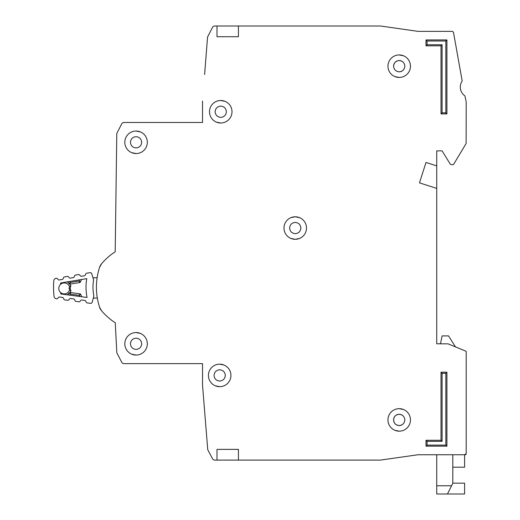<?xml version="1.0" encoding="UTF-8"?>
<svg xmlns="http://www.w3.org/2000/svg" width="520" height="520" viewBox="0 0 520 520"><rect width="100%" height="100%" fill="white"/><g stroke="black" fill="none" stroke-linecap="round" stroke-linejoin="round"><path stroke-width="0.78" d="M91.76 273.793A1.606 1.606 0 0 0 89.953 272.675L86.606 273.228A1.073 1.073 0 0 0 85.794 273.877L85.273 275.113A1.073 1.073 0 0 1 84.461 275.762L81.406 276.269A1.073 1.073 0 0 1 80.425 275.918L79.541 274.918A1.073 1.073 0 0 0 78.559 274.567L75.498 275.08A1.073 1.073 0 0 0 74.685 275.717L74.152 276.965A1.073 1.073 0 0 1 73.346 277.596L70.291 278.128A1.073 1.073 0 0 1 69.297 277.771L68.439 276.776A1.073 1.073 0 0 0 67.451 276.419L64.402 276.926A1.073 1.073 0 0 0 63.583 277.57L63.07 278.811A1.073 1.073 0 0 1 62.257 279.454L59.202 279.968A1.073 1.073 0 0 1 58.22 279.617L57.337 278.616A1.073 1.073 0 0 0 56.355 278.265L56.023 278.324A2.678 2.678 0 0 0 53.794 280.755A83.07 83.07 0 0 0 54.041 296.4A2.678 2.678 0 0 0 56.349 298.76L56.68 298.805A1.073 1.073 0 0 0 57.648 298.428L58.5 297.394A1.073 1.073 0 0 1 59.468 297.017L62.543 297.433A1.073 1.073 0 0 1 63.375 298.051L63.928 299.273A1.073 1.073 0 0 0 64.766 299.891L67.828 300.3A1.073 1.073 0 0 0 68.802 299.91L69.635 298.889A1.073 1.073 0 0 1 70.616 298.5L73.684 298.935A1.073 1.073 0 0 1 74.51 299.539L75.082 300.775A1.073 1.073 0 0 0 75.914 301.386L78.988 301.795A1.073 1.073 0 0 0 79.957 301.418L80.814 300.385A1.073 1.073 0 0 1 81.783 300.007L84.851 300.417A1.073 1.073 0 0 1 85.69 301.041L86.242 302.263A1.073 1.073 0 0 0 87.074 302.881L90.441 303.329A1.606 1.606 0 0 0 92.209 302.159L93.867 295.984A43.622 43.622 0 0 1 93.613 279.909L91.76 273.793M60.691 292.584A5.492 5.492 0 0 0 69.543 289.939A5.492 5.492 0 0 1 60.691 292.584A5.492 5.492 0 0 1 60.561 284.356A76.102 76.102 0 0 1 60.626 282.99L86.762 278.636A50.59 50.59 0 0 0 87.061 297.472L60.801 293.95A76.102 76.102 0 0 1 60.691 292.584L60.801 293.95M60.626 282.99L60.561 284.356A5.492 5.492 0 0 1 69.492 286.721L69.089 288.334L69.589 290.101L69.089 288.334L69.537 286.559L70.844 285.74L70.2 288.32L70.928 290.882L70.064 292.519A1.073 1.073 0 0 1 70.304 292.519L70.389 294.158L69.336 292.903L67.704 294.879L69.336 292.903A1.073 1.073 0 0 1 70.304 292.519L79.852 293.8A1.073 1.073 0 0 1 80.691 294.424L79.346 295.353L79.852 293.8A1.073 1.073 0 0 1 80.691 294.424L81.751 296.757M92.963 277.771L97.13 277.706A64.311 64.311 0 0 1 99.573 267.351A64.311 64.311 0 0 0 99.573 307.183A64.311 64.311 0 0 1 97.325 298.07L93.288 298.136M69.927 284.128A1.073 1.073 0 0 0 70.174 284.115L70.2 282.477L69.193 283.764L67.496 281.846L69.927 284.128L70.746 285.772M70.928 290.882L69.589 290.101M67.32 294.827L69.336 292.903M81.471 279.519L80.49 281.886L81.471 279.519M79.606 279.825L79.118 280.995L79.677 282.536A1.073 1.073 0 0 0 80.49 281.886A1.073 1.073 0 0 1 79.677 282.536L70.174 284.115A1.073 1.073 0 0 1 69.193 283.764M69.368 281.534L70.2 282.477L79.118 280.995L80.49 281.886M70.2 288.32L69.089 288.334M452.81 483.158L464.601 483.158L464.601 494L436.728 494L436.728 454.747M452.81 467.2L464.601 467.2L464.601 454.747L466.206 453.674L466.206 351.669A0.533 0.533 0 0 0 465.875 351.175L466.206 351.669L466.206 453.674A1.073 1.073 0 0 1 465.946 454.37M447.447 494L452.81 483.281L452.81 454.747M456.099 347.146L465.875 351.175L448.084 343.85L436.728 343.804L440.505 343.804L442.091 335.901L448.519 335.901L455.488 346.899M124.82 343.804A11.252 11.252 0 0 0 136.071 355.062A11.252 11.252 0 0 0 147.329 343.804A11.252 11.252 0 0 0 136.071 332.553A11.252 11.252 0 0 0 124.82 343.804M131.742 354.198L136.071 355.062M136.071 349.434C132.672 349.082 130.799 347.21 130.442 343.804C130.793 340.405 132.672 338.533 136.071 338.182C139.47 338.533 141.349 340.405 141.7 343.804C141.349 347.204 139.47 349.082 136.071 349.434M208.422 375.427A11.252 11.252 0 0 0 219.681 386.678A11.252 11.252 0 0 0 230.932 375.427A11.252 11.252 0 0 0 219.681 364.175A11.252 11.252 0 0 0 208.422 375.427M215.345 385.814L219.681 386.678M225.303 375.427C224.952 378.826 223.08 380.705 219.681 381.056C216.281 380.705 214.403 378.826 214.052 375.427C214.403 372.028 216.275 370.156 219.681 369.798C223.073 370.149 224.952 372.028 225.303 375.427M124.82 142.298A11.252 11.252 0 0 0 136.071 153.549A11.252 11.252 0 0 0 147.329 142.298A11.252 11.252 0 0 0 136.071 131.04A11.252 11.252 0 0 0 124.82 142.298M131.742 152.685L136.071 153.549M141.7 142.298C141.349 145.698 139.47 147.57 136.071 147.927C132.672 147.576 130.799 145.698 130.442 142.298C130.793 138.899 132.672 137.02 136.071 136.669C139.47 137.02 141.349 138.899 141.7 142.298M209.495 111.748A11.252 11.252 0 0 0 220.747 123.006A11.252 11.252 0 0 0 232.005 111.748A11.252 11.252 0 0 0 220.747 100.497A11.252 11.252 0 0 0 209.495 111.748M216.417 122.135L220.747 123.006M226.375 111.748C226.025 115.148 224.153 117.026 220.747 117.377C217.347 117.026 215.475 115.148 215.124 111.748C215.475 108.349 217.347 106.477 220.747 106.119C224.146 106.47 226.025 108.349 226.375 111.748M290.914 238.433L295.243 239.297L299.383 238.511M283.992 228.046A11.252 11.252 0 0 0 295.243 239.297A11.252 11.252 0 0 0 306.501 228.046A11.252 11.252 0 0 0 295.243 216.794A11.252 11.252 0 0 0 283.992 228.046M300.872 228.046C300.521 231.446 298.642 233.324 295.243 233.675C291.844 233.324 289.971 231.446 289.614 228.046C289.965 224.647 291.844 222.768 295.243 222.417C298.642 222.768 300.521 224.647 300.872 228.046M387.959 66.196A11.252 11.252 0 0 0 399.217 77.448A11.252 11.252 0 0 0 410.469 66.196A11.252 11.252 0 0 0 399.217 54.938A11.252 11.252 0 0 0 387.959 66.196M394.882 76.583L399.217 77.448M387.959 419.906A11.252 11.252 0 0 0 399.217 431.165A11.252 11.252 0 0 0 410.469 419.906A11.252 11.252 0 0 0 399.217 408.655A11.252 11.252 0 0 0 387.959 419.906M394.882 430.3L399.217 431.165M436.728 343.804L436.728 188.389L419.478 182.864L426.01 162.448L436.728 165.88L436.728 150.872L442.091 150.872L450.353 164.294L452.738 164.808L453.654 164.287L466.128 143.494L466.206 102.017L464.938 95.921A10.718 10.718 0 0 1 462.183 81.042L453.466 32.234L452.413 31.363L417.969 31.363L380.458 26L216.996 26L216.996 36.719L216.996 26L214.214 26L212.791 26.858L207.552 37.05L204.614 74.503M397.144 60.964A5.629 5.629 0 0 1 399.217 60.567C402.616 60.918 404.488 62.797 404.84 66.196C404.488 69.596 402.616 71.468 399.217 71.825C395.818 71.474 393.939 69.596 393.588 66.196A5.629 5.629 0 0 1 393.972 64.162M401.895 71.142L401.895 71.142A5.629 5.629 0 0 1 401.473 71.35M401.284 71.428A5.629 5.629 0 0 1 399.217 71.825M404.84 419.906C404.488 423.306 402.616 425.185 399.217 425.536C395.818 425.185 393.939 423.312 393.588 419.906C393.939 416.513 395.811 414.635 399.217 414.284C402.616 414.635 404.488 416.507 404.84 419.906M401.895 424.86L401.895 424.86A5.629 5.629 0 0 1 401.473 425.061M401.284 425.139A5.629 5.629 0 0 1 397.176 425.159M397.144 425.139A5.629 5.629 0 0 1 395.356 424.008M395.232 423.891A5.629 5.629 0 0 1 394.062 422.168M393.985 421.98A5.629 5.629 0 0 1 393.588 420.115M393.985 64.123A5.629 5.629 0 0 1 395.115 62.335M395.232 62.218A5.629 5.629 0 0 1 396.955 61.041M393.588 66.196C393.939 62.797 395.811 60.918 399.217 60.567A5.629 5.629 0 0 1 401.251 60.95M401.284 60.964A5.629 5.629 0 0 1 401.895 61.25L401.895 61.243M216.996 449.384L238.433 449.384L238.433 460.103L216.996 460.103L216.996 449.384L216.996 460.103L214.214 460.103L212.791 459.251L207.733 449.676L202.527 385.073L202.527 363.636L123.435 363.636L122.018 362.791L116.825 352.82L115.258 322.757A60.561 60.561 0 0 1 101.576 310.772L99.573 307.183A10.718 10.718 0 0 0 101.576 310.772M238.433 26L238.433 36.719L216.996 36.719M238.433 460.103L380.38 460.103L417.898 454.753L465.134 454.747A1.073 1.073 0 0 0 465.894 454.428M202.527 101.03L202.527 122.466L123.435 122.466L122.018 123.312L116.792 133.406L115.193 251.817A60.561 60.561 0 0 0 101.576 263.757L99.573 267.351A10.718 10.718 0 0 1 101.576 263.757M441.019 45.832L426.01 45.832L426.01 39.936L446.914 39.936L446.914 113.893L441.019 113.893L441.019 45.832L442.091 44.759L427.082 44.759L426.01 45.832M446.914 446.173L426.01 446.173L426.01 440.278L441.019 440.278L441.019 372.209L446.914 372.209L446.914 446.173L445.841 445.101L427.082 445.101L426.01 446.173M441.019 113.893L442.091 112.82L442.091 44.759M446.914 113.893L445.841 112.82L442.091 112.82M446.914 39.936L445.841 41.009L445.841 112.82M426.01 39.936L427.082 41.009L445.841 41.009M446.914 372.209L445.841 373.282L445.841 445.101M441.019 372.209L442.091 373.282L445.841 373.282M441.019 440.278L442.091 441.344L442.091 373.282M426.01 440.278L427.082 441.344L442.091 441.344M403.546 55.809L399.217 54.938M403.546 409.519L399.217 408.655M436.728 165.88L436.728 188.389M393.588 419.906A5.629 5.629 0 0 1 393.972 417.872M393.985 417.84A5.629 5.629 0 0 1 395.115 416.052M395.232 415.928A5.629 5.629 0 0 1 396.955 414.759M397.144 414.674A5.629 5.629 0 0 1 401.251 414.661M401.284 414.674A5.629 5.629 0 0 1 401.895 414.96L401.895 414.96M299.572 217.659L295.243 216.794L291.103 217.581M225.082 101.361L220.747 100.497M140.4 131.911L136.071 131.04M224.01 365.04L219.681 364.175M140.4 333.418L136.071 332.553M60.561 284.356A5.492 5.492 0 0 1 69.492 286.721M67.925 282.328L67.112 281.905M69.582 295.126L70.389 294.158L79.346 295.353L79.866 296.511M436.728 485.771L451.562 485.771M427.082 44.759L427.082 41.009M427.082 445.101L427.082 441.344"/></g></svg>

